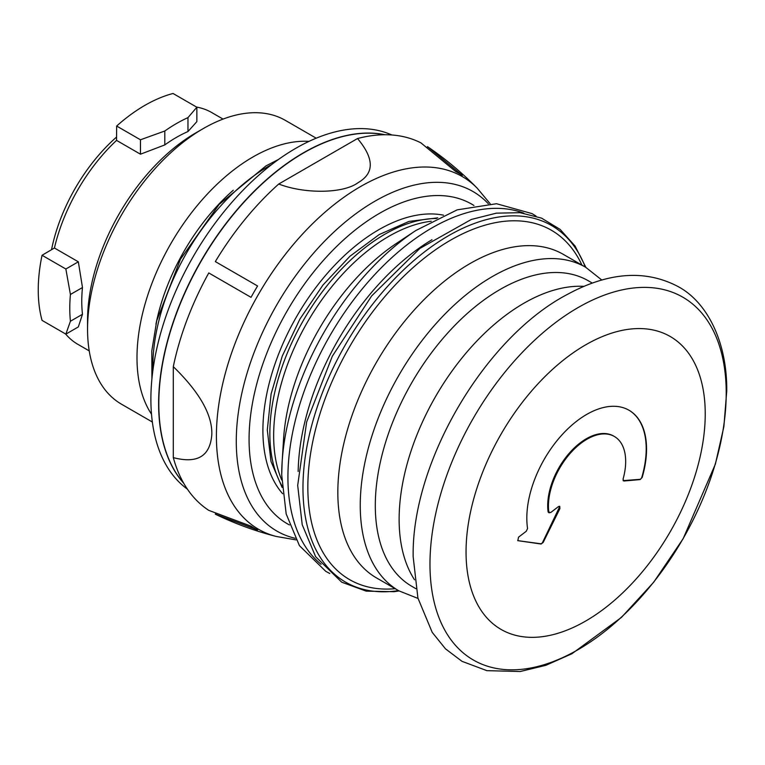 <?xml version="1.0" encoding="UTF-8"?>
<svg xmlns="http://www.w3.org/2000/svg" width="765" height="765" viewBox="0 0 765 765"><rect width="100%" height="100%" fill="white"/><g stroke="black" fill="none" stroke-linecap="round" stroke-linejoin="round"><path stroke-width="1.15" d="M282.668 493.75A163.863 94.611 -60 0 1 262.902 430.427A163.863 94.611 120 0 1 324.341 276.844A163.863 94.611 120 0 1 443.49 215.175M173.301 366.655C199.493 392.139 212.335 414.707 211.829 434.386C210.222 456.227 197.38 463.963 173.301 457.613L173.301 366.655A212.268 122.553 -60 0 1 208.778 272.942L251.025 297.336A204.829 118.259 -60 0 1 257.576 285.986L219.048 263.743M296.036 539.889L276.136 536.437C255.72 531.197 235.974 524.035 216.897 514.922A212.268 122.553 -60 0 1 215.328 514.156L257.576 529.954A204.829 118.259 -60 0 1 254.248 528.156A204.829 118.259 -60 0 1 251.025 526.167L208.778 510.37A212.268 122.553 -60 0 1 173.301 457.613M183.581 483.011A204.829 118.259 -60 0 1 158.814 403.777A204.829 118.259 -60 0 1 235.658 211.733A204.829 118.259 -60 0 1 384.652 134.745M215.328 514.156L215.682 513.544M257.576 285.986L215.328 261.592A212.268 122.553 -60 0 1 278.747 184.011L357.523 138.532A212.268 122.553 -60 0 1 420.941 142.883L455.749 171.57A204.829 118.259 -60 0 1 459.077 173.368A204.829 118.259 -60 0 1 462.309 175.357L427.501 146.67A212.268 122.553 -60 0 1 428.945 147.635C446.368 159.598 462.452 173.119 477.197 188.18A203.672 117.59 120 0 0 316.136 220.263A203.672 117.59 120 0 0 216.409 436.079A203.672 117.59 -60 0 0 276.136 536.437M427.147 147.272L427.501 146.67M357.523 138.532C374.257 158.479 374.496 173.148 358.25 182.548C343.428 193.841 304.154 193.937 278.747 184.011M212.498 275.094L251.025 297.336M183.753 483.308A204.829 118.259 -60 0 1 175.424 315.782A204.829 118.259 -60 0 1 303.456 152.799A204.829 118.259 120 0 1 384.996 134.745M187.387 489.131A204.829 118.259 -60 0 1 163.633 323.27A204.829 118.259 -60 0 1 295.73 148.334A204.829 118.259 120 0 1 391.852 134.984M233.249 190.246A152.943 88.3 120 0 0 155.955 324.14M151.508 414.19A163.863 94.611 -60 0 1 136.992 357.724A163.863 94.611 120 0 1 309.012 141.372M316.213 138.197L285.355 120.373A163.863 94.611 120 0 0 203.423 128.491A163.863 94.611 120 0 0 87.554 329.189L87.554 320.401A153.105 88.396 -60 0 1 195.821 132.881L203.423 128.491M152.35 422.022L121.492 404.197A163.863 94.611 -60 0 1 87.554 329.189M196.576 107.071A133.827 77.265 -60 0 1 211.656 112.512L223.055 119.091M196.854 107.234L196.854 121.635L187.97 131.542L187.97 117.628L196.854 107.234L173.043 93.483A150.753 87.038 -60 0 0 144.853 105.379A150.753 87.038 -60 0 0 116.653 126.043L116.548 140.387L140.464 154.195L164.8 144.92A133.827 77.265 -60 0 1 187.97 131.542M54.42 248.003L78.336 261.812L82.477 287.525L70.418 294.477A150.753 87.038 120 0 0 70.418 321.243L82.477 314.281L78.336 326.923L65.857 334.133L42.046 320.382A150.753 87.038 -60 0 1 42.046 255.271L54.42 248.003A133.827 77.265 -60 0 1 116.548 140.387M82.477 314.281A133.827 77.265 -60 0 1 81.759 301.314A133.827 77.265 -60 0 1 82.477 287.525M89.228 350.886L77.839 344.307A133.827 77.265 -60 0 1 65.57 333.961M116.653 126.043L140.464 139.785L164.8 131.006L164.8 144.92M164.8 131.006A150.753 87.038 -60 0 1 187.97 117.628M65.857 334.133L70.418 321.243M116.576 137.031A128.912 74.425 120 0 0 51.523 249.706M70.418 294.477L65.857 269.012L42.046 255.271M140.464 139.785L140.464 154.195M78.336 261.812L65.857 269.012M415.902 588.687L411.838 586.334A176.428 101.86 -60 0 1 375.299 505.569A176.428 101.86 -60 0 1 452.306 328.022A176.428 101.86 -60 0 1 588.266 280.755L592.33 283.098M614.362 436.471A54.621 31.537 120 0 0 572.277 451.101A54.621 31.537 120 0 0 548.428 506.076A54.621 31.537 120 0 0 548.811 512.101L549.251 512.866L548.534 512.445A2.18 1.262 -60 0 1 548.094 511.689A54.621 31.537 -60 0 1 569.084 453.416A54.621 31.537 -60 0 1 613.645 436.06L614.362 436.471A54.621 31.537 120 0 1 625.674 461.477A54.621 31.537 120 0 1 623.035 479.215L623.829 481.013L640.171 479.579L642.189 477.417A84.666 48.883 120 0 0 646.549 448.998A84.666 48.883 120 0 0 629.012 410.241A84.666 48.883 120 0 0 563.776 432.923A84.666 48.883 120 0 0 526.817 518.125A84.666 48.883 120 0 0 527.554 528.51L526.282 531.245L518.546 537.173L517.828 540.645L540.664 543.762A2.18 1.262 120 0 0 542.701 542.146L559.005 508.113A2.18 1.262 120 0 0 559.225 506.267M623.073 480.611A2.18 1.262 120 0 0 623.14 480.611L639.798 479.368A2.18 1.262 120 0 0 641.845 477.217A84.666 48.883 120 0 0 628.84 410.136M548.094 511.689L550.647 512.579L558.383 506.65L559.77 506.363L559.904 508.629L559.005 508.113M517.714 540.645L541.104 544.011L543.179 542.423L559.904 508.629M295.194 538.292A196.06 113.201 -60 0 1 236.28 441.338A196.06 113.201 120 0 1 333.11 232.799A196.06 113.201 120 0 1 488.338 203.758M289.476 524.953A184.499 106.526 -60 0 1 249.074 439.282A184.499 106.526 -60 0 1 331.025 252.125A184.499 106.526 -60 0 1 473.927 205.479M271.891 164.379A163.863 94.611 120 0 0 268.697 166.177A163.863 94.611 120 0 0 152.876 370.537M282.027 486.005A162.773 93.98 120 0 1 269.854 433.545A162.773 93.98 -60 0 1 436.471 218.503M431.221 221.238A162.773 93.98 -60 0 0 273.65 435.734A162.773 93.98 120 0 0 281.778 480.085M281.711 474.931A205.077 118.403 -60 0 1 282.122 462.108L283.576 438.938A173.196 99.995 -60 0 1 396.49 243.375L415.816 230.533A205.077 118.403 -60 0 0 282.122 462.108L281.711 475.017L286.177 513.927L299.431 545.665L325.804 571.359L329.782 573.482M321.09 564.302A203.595 117.552 120 0 1 287.927 477.312A203.595 117.552 -60 0 1 370.681 279.062A203.595 117.552 -60 0 1 523.805 213.177M298.168 471.489A193.01 111.432 -60 0 1 431.967 239.732M398.479 590.609A205.909 118.881 120 0 1 302.969 487.888A205.909 118.881 -60 0 1 423.131 252.966A205.909 118.881 -60 0 1 585.282 267.042M581.964 265.13A201.731 116.471 -60 0 0 422.27 259.765A201.731 116.471 -60 0 0 307.846 487.286A201.731 116.471 120 0 0 395.161 588.696M337.834 492.411A186.803 107.855 -60 0 1 419.373 304.422A186.803 107.855 -60 0 1 563.327 254.372L585.741 267.31A186.803 107.855 -60 0 0 441.788 317.36A186.803 107.855 -60 0 0 360.248 505.349A186.803 107.855 120 0 0 398.938 590.867L376.523 577.929A186.803 107.855 120 0 1 337.834 492.411M583.963 286.368A176.428 101.86 120 0 0 399.129 519.33A176.428 101.86 -60 0 0 414.553 579.803M726.215 393.086A209.476 120.937 120 0 0 578.101 307.568A209.476 120.937 120 0 0 429.978 564.121A209.476 120.937 -60 0 0 578.101 649.638A209.476 120.937 -60 0 0 726.215 393.086M705.234 413.913A169.132 97.652 -60 0 1 585.636 621.056A169.132 97.652 -60 0 1 466.048 552.005A169.132 97.652 120 0 1 585.636 344.862A169.132 97.652 120 0 1 705.234 413.913M543.179 542.423L542.701 542.146M477.197 188.18L490.135 203.691M254.248 528.156L250.614 526.052M459.077 173.368L455.452 171.274M278.584 159.416L265.962 165.909L219.048 204.504L180.473 259.22L156.729 320.774L151.814 350.867L151.91 378.818M282.122 487.458L271.001 461.477L267.301 429.978L271.106 393.927L282.228 356.165L299.899 319.082L322.973 285.029L349.968 256.237L379.22 234.549L409.046 221.401L437.771 217.853M536.102 216.113L532.058 213.617L496.514 203.72L457.154 209.859L415.816 230.533M585.885 267.396L575.06 246.024L560.123 229.395L541.553 218.14L520.037 212.68L496.37 213.158L471.297 219.469L419.87 248.434L371.656 295.931L332.335 356.203L306.641 422.003L297.69 485.421L302.213 524.694L315.629 556.7L341.706 582.184L366.215 591.144L394.08 591.699L399.072 590.953M601.826 280.047L585.741 267.31M398.938 590.867L418.015 598.431M413.176 556.863C411.331 462.509 484.847 337.365 567.544 294.324C608.672 272.024 645.507 269.433 678.039 286.54C706.525 301.659 727.219 340.913 726.75 390.953L723.872 426.679L715.39 464.078L683.183 538.636L653.702 582.213L621.496 617.355L571.943 653.731L545.885 665.311L520.2 671.517L486.894 670.656L461.993 661.333L445.517 648.863L432.215 632.359L417.92 598.058L413.176 556.863"/></g></svg>
